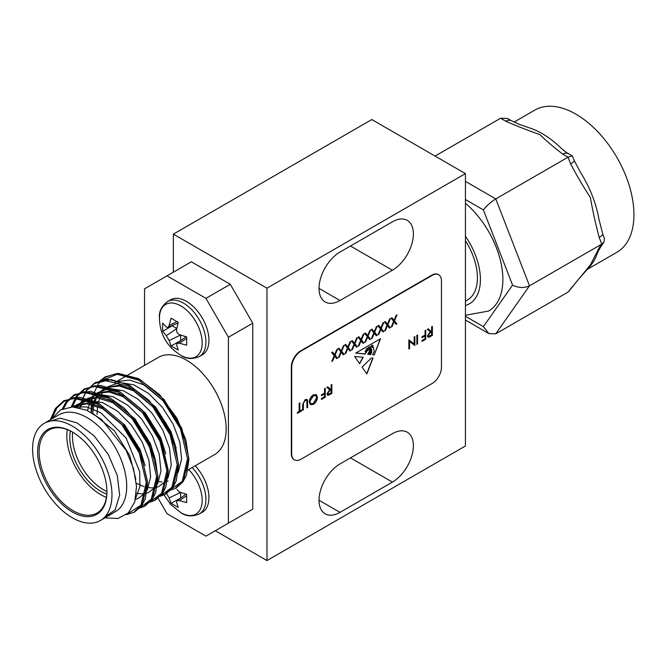 <?xml version="1.0" encoding="UTF-8"?>
<svg xmlns="http://www.w3.org/2000/svg" width="667" height="667" viewBox="0 0 667 667"><rect width="100%" height="100%" fill="white"/><g stroke="black" fill="none" stroke-linecap="round" stroke-linejoin="round"><path stroke-width="1" d="M365.975 350.167L365.141 351.526L366.133 352.318L366.65 351.117L366.066 350.192L365.333 351.634M354.611 356.478L359.663 363.682L363.198 357.245L354.611 356.478M337.602 349.083L335.051 355.152L337.502 358.154L336.693 358.621L334.651 356.111L332.608 360.972L331.799 361.439L334.242 355.619L331.699 352.493L332.508 352.026L334.651 354.652L336.793 349.55L337.602 349.083M344.197 345.273L341.654 351.342L344.097 354.344L343.297 354.811L341.254 352.301L339.211 357.162L338.402 357.629L340.845 351.809L338.302 348.683L339.111 348.216L341.254 350.842L343.397 345.739L344.197 345.273M350.8 341.462L348.257 347.532L350.7 350.525L349.892 350.992L347.849 348.491L345.806 353.352L344.997 353.818L347.449 347.999L344.897 344.872L345.706 344.405L347.849 347.032L349.992 341.929L350.8 341.462M357.404 337.652L354.852 343.713L357.304 346.715L356.495 347.182L354.452 344.681L352.409 349.541L351.601 350.008L354.044 344.18L351.501 341.062L352.309 340.595L354.452 343.222L356.595 338.119L357.404 337.652M364.007 333.842L361.456 339.903L363.907 342.905L363.098 343.372L361.055 340.87L359.013 345.731L358.204 346.198L360.647 340.37L358.104 337.252L358.913 336.785L361.055 339.411L363.198 334.309L364.007 333.842M370.602 330.032L368.059 336.093L370.502 339.094L369.693 339.561L367.65 337.06L365.608 341.921L364.807 342.388L367.25 336.56L364.707 333.442L365.508 332.975L367.65 335.601L369.793 330.498L370.602 330.032M377.205 326.221L374.654 332.283L377.105 335.284L376.296 335.751L374.254 333.25L372.211 338.111L371.402 338.578L373.853 332.75L371.302 329.623L372.111 329.165L374.254 331.791L376.396 326.688L377.205 326.221M383.808 322.411L381.257 328.472L383.708 331.474L382.9 331.941L380.857 329.44L378.814 334.3L378.006 334.767L380.448 328.939L377.906 325.813L378.714 325.346L380.857 327.981L383 322.878L383.808 322.411M390.403 318.601L387.861 324.662L390.303 327.664L389.495 328.131L387.452 325.621L385.418 330.49L384.609 330.957L387.052 325.129L384.509 322.003L385.318 321.536L387.452 324.17L389.595 319.068L390.403 318.601M397.007 314.791L394.464 320.852L396.907 323.854L396.098 324.32L394.055 321.811L392.013 326.68L391.204 327.147L393.655 321.319L391.104 318.192L391.913 317.725L394.055 320.352L396.198 315.258L397.007 314.791M299.85 402.918L299.85 411.005L301.542 410.022L301.542 410.947L297.449 413.315L297.449 412.389L299.149 411.406L299.149 403.327L299.85 402.918M307.504 400.167L307.645 407.42L306.945 407.829L306.912 401.251L306.495 400.408L305.111 400.575L303.427 403.06L303.343 409.905L302.643 410.313L302.643 404.869L305.069 399.675L306.962 399.416L307.504 400.167L307.645 407.42M313.332 394.897L316.266 394.589L317.45 397.224C317.234 400.233 315.891 402.601 313.398 404.335L310.43 404.669L309.246 402.001C309.471 398.974 310.83 396.607 313.332 394.897M414.157 343.997L414.157 336.918L414.857 336.518L414.857 345.523L409.555 341.496L409.555 348.583L408.863 348.991L408.863 339.978L414.157 343.997L408.988 339.903M416.858 335.359L417.559 334.959L417.559 343.964L416.858 344.372L416.858 335.359M425.062 330.624L425.763 330.223L425.763 339.228L421.961 341.421L421.961 340.503L425.062 338.711L425.062 335.935L421.961 337.727L421.961 336.802L425.062 335.017L425.062 330.624M431.657 326.813L432.358 326.413L432.358 335.418L429.031 337.219L428.031 337.168L427.464 335.843L430.223 331.799L427.364 329.298L428.222 328.798L431.09 331.299L431.657 330.974L431.657 326.813M432.108 383.517A13.24 7.645 120 0 0 441.462 367.3L441.462 280.832A13.24 7.645 120 0 0 438.728 274.771A13.24 7.645 120 0 0 432.108 275.421L301.05 351.084A13.24 7.645 120 0 0 291.687 367.3L291.687 453.777A13.24 7.645 120 0 0 294.43 459.838A13.24 7.645 120 0 0 301.05 459.179L432.108 383.517M331.149 384.842L331.849 384.442L331.849 393.447L328.523 395.248L327.514 395.197L326.947 393.872L329.715 389.828L326.847 387.327L327.714 386.827L330.582 389.328L331.149 389.003L331.149 384.842M324.546 388.653L325.246 388.252L325.246 397.257L321.452 399.458L321.452 398.532L324.546 396.74L324.546 393.972L321.452 395.756L321.452 394.831L324.546 393.046L324.546 388.653M369.009 354.36L368.951 354.419C369.143 352.51 369.051 352.501 368.668 354.394L367.742 354.302L369.618 350.792L370.168 347.657L368.184 350.317L367.842 349.908L365.149 354.035L355.703 353.085L380.507 338.761L374.229 354.952L372.686 354.802L374.229 351.15L373.195 347.123L372.378 347.565L371.811 345.614C370.585 347.173 370.535 348.341 371.652 349.133L371.652 352.409L370.727 354.602L370.168 354.544L371.277 352.468L370.977 349.175M371.185 349.533C370.077 349.958 369.902 350.975 370.652 352.576L369.51 354.477L370.21 353.085L370.102 351.876L369.36 352.209L370.102 351.876M369.568 352.935L369.176 352.101L369.91 351.767L369.176 352.101L369.159 354.444M368.951 354.419C369.143 352.51 369.051 352.501 368.668 354.394L367.792 354.219M362.089 367.125L366.867 373.937L373.011 358.104L371.327 358.029L362.089 367.125M266.975 288.177L266.975 560.572L465.433 445.998L465.433 173.603L266.975 288.177L173.362 234.134L173.362 272.178M339.995 300.5L392.413 270.235A29.656 17.117 120 0 0 411.789 244.105A29.656 17.117 120 0 0 407.237 220.343A29.656 17.117 120 0 0 392.413 221.811L339.995 252.076A29.656 17.117 120 0 0 320.619 278.206A29.656 17.117 120 0 0 325.163 301.968A29.656 17.117 120 0 0 339.995 300.5L319.026 288.394M392.413 433.667L339.995 463.94A29.656 17.117 120 0 0 320.619 490.07A29.656 17.117 120 0 0 325.163 513.832A29.656 17.117 120 0 0 339.995 512.364L392.413 482.099A29.656 17.117 120 0 0 411.789 455.961A29.656 17.117 120 0 0 407.237 432.199A29.656 17.117 120 0 0 392.413 433.667M438.536 274.662A13.24 7.645 120 0 0 438.352 274.554A13.24 7.645 120 0 0 431.732 275.204L300.675 350.867A13.24 7.645 120 0 0 291.312 367.083L291.312 453.56A13.24 7.645 120 0 0 294.055 459.621A13.24 7.645 120 0 0 294.247 459.721M266.975 560.572L215.299 530.74M465.433 173.603L371.819 119.551L173.362 234.134M432.174 326.522L432.358 335.418M432.174 335.309L429.031 337.219M428.848 337.11L427.939 337.11M428.189 328.823L431.09 331.299M427.972 335.326L428.522 336.218L431.657 334.901L431.657 331.899L430.048 332.6L427.972 335.326L428.431 336.16M431.657 331.899L430.232 332.708L428.164 335.434M425.571 330.332L425.763 339.228M425.571 339.119L421.961 341.204M421.961 337.51L425.062 335.935M417.375 335.067L417.559 343.964M417.375 343.855L416.858 344.155M414.674 336.627L414.857 345.523M409.555 348.583L409.555 341.496M409.371 348.474L408.863 348.774M331.666 384.551L331.849 393.447M331.666 393.338L328.523 395.248M328.331 395.139L327.43 395.139M327.68 386.852L330.582 389.328M327.464 393.355L328.014 394.247L331.149 392.93L331.149 389.928L329.531 390.629L327.464 393.355L327.922 394.189M331.149 389.928L329.723 390.737L327.647 393.463M325.062 388.361L325.246 397.257M325.062 397.148L321.452 399.241M321.452 395.539L324.546 393.972M316.175 394.539L317.45 397.224M317.259 397.115C317.05 400.125 315.699 402.493 313.207 404.227L313.398 404.335M313.207 404.227L310.338 404.611M315.724 395.498L313.173 395.698L309.763 401.484L310.78 403.635M309.947 401.592L310.88 403.693L313.365 403.427L316.75 397.624L315.816 395.556L313.365 395.806L309.763 401.484M307.462 407.312L306.945 407.612M306.403 400.358L305.111 400.575M304.919 400.467L303.427 403.06M303.235 402.951L303.343 409.905M303.16 409.796L302.643 410.097M306.87 399.366L307.32 400.058M299.658 403.026L299.85 411.005M301.359 410.13L301.542 410.947M301.359 410.839L297.449 413.098M396.698 314.966L394.464 320.852M394.272 320.744L396.907 323.854M396.723 323.745L395.981 324.17M392.013 326.68L394.055 321.811M391.829 326.572L391.329 326.855M391.846 317.767L394.055 320.352M390.103 318.776L387.861 324.662M387.669 324.554L390.303 327.664M390.12 327.555L389.378 327.981M385.418 330.49L387.452 325.621M385.226 330.382L384.726 330.674M385.243 321.577L387.452 324.17M383.5 322.586L381.257 328.472M381.074 328.364L383.708 331.474M383.517 331.366L382.775 331.791M378.814 334.3L380.857 329.44M378.623 334.192L378.122 334.484M378.648 325.388L380.857 327.981M376.897 326.396L374.654 332.283M374.47 332.174L377.105 335.284M376.922 335.176L376.18 335.601M372.211 338.111L374.254 333.25M372.028 338.002L371.527 338.294M372.044 329.198L374.254 331.791M370.293 330.207L368.059 336.093M367.867 335.985L370.502 339.094M370.318 338.986L369.576 339.42M365.608 341.921L367.65 337.06M365.424 341.812L364.924 342.104M365.441 333.008L367.65 335.601M363.698 334.017L361.456 339.903M361.272 339.795L363.907 342.905M363.715 342.796L362.973 343.23M359.013 345.731L361.055 340.87M358.821 345.623L358.321 345.915M358.846 336.818L361.055 339.411M357.095 337.827L354.852 343.713M354.669 343.613L357.304 346.715M357.112 346.607L356.378 347.04M352.409 349.541L354.452 344.681M352.226 349.433L351.726 349.725M352.243 340.629L354.452 343.222M350.492 341.637L348.257 347.532M348.066 347.424L350.7 350.525M350.517 350.425L349.775 350.85M345.806 353.352L347.849 348.491M345.623 353.243L345.122 353.535M345.639 344.439L347.849 347.032M343.897 345.456L341.654 351.342M341.471 351.234L344.097 354.344M343.914 354.235L343.172 354.661M339.211 357.162L341.254 352.301M339.019 357.053L338.519 357.345M339.044 348.257L341.254 350.842M337.294 349.266L335.051 355.152M334.867 355.044L337.502 358.154M337.31 358.046L336.577 358.471M332.608 360.972L334.651 356.111M332.424 360.864L331.916 361.155M332.441 352.068L334.651 354.652M368.643 349.725C369.985 348.057 370.11 347.199 369.009 347.14L369.743 346.857L369.009 347.14C367.825 348.616 367.7 349.483 368.643 349.725L367.926 349.716L367.834 348.824M370.043 347.757L369.501 348.407M369.109 349.283L368.092 350.233M367.75 349.892L367.217 350.117M366.867 350.642L366.625 351.084M366.075 352.309L365.149 354.035M364.966 353.927L355.836 353.01M374.229 354.952L380.215 338.936M374.045 354.844L372.728 354.711M372.186 347.457L373.195 347.123M371.461 349.024C370.343 348.232 370.402 347.065 371.619 345.506L371.811 345.614M371.461 349.049L371.652 352.409M371.461 352.301L370.727 354.602M371.002 349.425C369.893 349.85 369.71 350.867 370.468 352.468L370.652 352.576M369.826 354.51L369.826 353.969M370.21 353.068L370.468 352.468M369.31 353.71L369.376 352.826M368.759 354.31C368.959 352.401 368.859 352.393 368.476 354.285M371.986 346.081L373.011 346.898C373.128 345.531 372.786 345.114 371.986 345.623L372.82 346.79M372.328 346.973L373.011 346.898M372.453 345.239L371.802 345.606M372.361 345.173L371.802 345.514M365.141 351.526L365.541 352.209M367.842 348.808C366.491 348.407 366.2 349.016 366.967 350.634L367.634 348.132M366.475 350.525L366.967 350.634M367.659 348.699C366.3 348.299 366.008 348.908 366.783 350.525M367.884 348.624L368.826 347.032M366.725 373.728L372.786 358.096M359.48 363.573L363.015 357.137M108.829 515.641L117.834 510.097A56.136 32.408 -120 0 0 126.713 486.335A56.136 32.408 -120 0 0 87.018 417.584A56.136 32.408 -120 0 0 58.954 414.799L44.214 423.312A56.136 32.408 60 0 1 72.278 426.096A56.136 32.408 60 0 1 108.954 475.554A56.136 32.408 60 0 1 100.35 520.535A56.136 32.408 60 0 1 72.278 517.759A56.136 32.408 60 0 1 35.609 468.292A56.136 32.408 60 0 1 44.214 423.312M51.776 418.951L60.422 409.947L72.536 406.92L86.735 410.205L101.442 419.368L126.146 450.292L133.508 468.659L136.527 486.335L134.776 501.842L128.322 512.948L118.009 518.484L104.969 517.867M70.377 430.94A43.78 25.279 -120 0 0 69.777 437.627A43.78 25.279 -120 0 0 106.82 494.064M72.628 432.124A43.78 25.279 -120 0 0 72.428 436.093A43.78 25.279 -120 0 0 106.92 491.521M72.653 432.141A47.949 27.681 -120 0 0 49.041 429.973A47.949 27.681 -120 0 0 39.111 451.926A47.949 27.681 -120 0 0 60.038 500.183A47.949 27.681 -120 0 0 96.99 513.023A47.949 27.681 -120 0 0 106.92 491.496M67.309 429.615A47.949 27.681 -120 0 0 66.825 435.926A47.949 27.681 -120 0 0 106.437 497.39M106.92 491.929A48.991 28.289 -120 0 0 72.278 431.924A48.991 28.289 -120 0 0 37.635 451.926A48.991 28.289 -120 0 0 72.278 511.931A48.991 28.289 -120 0 0 106.92 491.929M116.992 381.516L129.79 380.082L143.78 384.817L164.482 401.918L179.873 426.58L184.025 438.786M114.407 382.783L158.404 357.387A56.136 32.408 60 0 1 186.468 360.163A56.136 32.408 60 0 1 223.145 409.63A56.136 32.408 60 0 1 214.541 454.611L186.568 470.76M92.621 413.207L114.365 430.857L129.748 455.519L135.826 479.139M72.62 406.92L86.877 403.743L102.501 408.646L123.203 425.746L138.594 450.417L142.755 462.615M72.811 406.928L73.879 406.211M73.128 406.62L74.604 405.769L88.352 402.893L103.977 407.795L124.679 424.896L140.07 449.566L145.131 465.766M76.397 407.212L78.723 404.377M79.34 403.752L83.45 400.659L97.19 397.79L112.823 402.685L133.525 419.785L148.916 444.455L153.068 456.662M77.222 407.337L79.59 404.177M80.198 403.518L84.192 400.25M83.45 400.659L84.926 399.808L98.666 396.94L114.29 401.834L135.001 418.934L150.392 443.605L155.453 459.813M96.356 393.438L109.146 391.996L123.137 396.732L143.847 413.832L159.23 438.502L163.39 450.7M93.764 394.706L95.239 393.855L108.988 390.979L124.612 395.881L145.323 412.981L160.705 437.644L165.766 453.852M91.354 412.464L92.721 404.736M93.055 403.61L95.539 397.707M96.023 396.857L99.358 392.454M99.983 391.837L104.085 388.744M106.678 387.477L119.468 386.043L133.458 390.77L154.16 407.87L169.551 432.541L173.712 444.739M92.738 412.831L93.889 405.061M94.197 403.885L96.54 397.749M97.007 396.857L100.233 392.263M100.834 391.604L104.836 388.336M105.561 387.894L119.31 385.017L134.934 389.92L155.636 407.02L171.027 431.691L176.088 447.899M117.834 510.097L100.35 520.535M144.531 365.391L144.531 288.828L167 275.855L205.945 298.341L228.406 337.252L228.406 523.17L205.945 536.143L167 513.657L158.096 498.232M167 275.855L191.337 261.806L230.282 284.284L252.743 323.195L252.743 509.121L228.406 523.17M230.282 284.284L205.945 298.341M252.743 323.195L228.406 337.252M195.173 465.791A31.774 18.343 60 0 1 208.938 497.657A31.774 18.343 60 0 1 202.359 512.206L199.341 513.949A31.774 18.343 60 0 0 205.92 499.4A31.774 18.343 60 0 0 192.154 467.534M166.325 493.071L169.143 497.949L171.077 503.31L178.231 507.437L176.605 502.259L177.072 500.692L179.431 500.634L186.652 502.576L186.652 494.314L179.431 492.013L176.888 489.42M171.077 503.31L180.874 497.916M180.649 492.463L180.649 497.782M170.585 299.791A31.774 18.343 60 0 1 186.468 301.367A31.774 18.343 60 0 1 207.229 329.365A31.774 18.343 60 0 1 202.359 354.819L199.341 356.562A31.774 18.343 60 0 0 204.21 331.107A31.774 18.343 60 0 0 183.45 303.11A31.774 18.343 60 0 0 167.567 301.534L170.585 299.791M171.077 318.201L169.143 325.438L167.917 327.447L166.325 327.063L162.648 323.07L162.648 331.332L166.325 335.684L169.143 340.57L171.077 345.923L178.231 350.058L176.605 344.881L177.072 343.305L179.431 343.247L186.652 345.189L186.652 336.927L179.431 334.626C177.397 333.633 176.455 332.008 176.605 329.748L178.231 322.336L171.077 318.201M162.648 331.332L172.219 325.804L176.822 328.464M171.077 345.923L180.874 340.529M180.649 335.084L180.649 340.395M465.433 315.274L488.619 311.047A68.843 39.745 -120 0 0 501.025 263.132A68.843 39.745 -120 0 0 465.433 203.218M465.433 301.201L467.325 300.108A48.716 28.131 -120 0 0 465.433 240.729M514.04 122.103L534.851 110.088A82.083 47.39 60 0 1 575.888 114.149A82.083 47.39 60 0 1 629.515 186.477A82.083 47.39 60 0 1 616.933 252.251L587.402 269.301M572.286 155.87L568.051 157.187L562.848 154.177C554.535 147.882 546.84 141.337 539.753 134.534C528.081 130.507 516.767 126.071 505.811 121.252A11.122 6.42 -60 0 1 511.372 120.702L519.426 124.412L529.631 127.947A82.083 47.39 60 0 1 542.188 133.608A82.083 47.39 60 0 1 560.122 147.24C563.782 150.609 566.541 152.735 568.401 153.627L572.286 155.87L574.212 160.48A11.122 2.351 -21.2 0 1 570.66 163.899L568.051 157.187L495.781 198.908C490.754 202.059 486.618 205.719 483.383 209.905L465.433 199.541M574.212 160.48L580.207 171.928A82.083 47.39 60 0 1 598.841 218.768L602.735 233.984L604.402 238.294L603.927 242.229L601.459 245.731A11.122 8.771 -144.9 0 1 601.459 245.739A11.122 8.771 -144.9 0 1 599.174 247.807L601.776 244.105L529.506 285.826L495.781 333.808L568.051 292.088L590.403 264.916L599.174 247.807M601.459 245.739C599.049 249.425 597.415 252.66 596.565 255.453A82.083 47.39 60 0 1 591.646 264.249C590.779 265.916 578.214 278.939 572.945 286.301L572.945 286.301A11.122 8.771 -144.9 0 1 570.66 288.377M505.811 121.252L500.6 118.242L435.076 156.078M603.927 242.229L601.776 244.105L599.174 237.394C595.664 224.27 592.73 210.955 590.362 197.44C583.35 186.768 576.78 175.588 570.66 163.899M465.433 316.283L483.383 326.647L488.894 333.592L495.781 333.808M483.383 326.647L512.564 285.126C518.542 288.002 524.187 288.236 529.506 285.826L495.781 198.908L465.433 181.382M599.174 237.394A11.122 2.351 -21.2 0 0 602.735 233.984M572.945 286.301L568.051 292.088M562.848 154.177A11.122 6.42 -60 0 1 568.401 153.627M511.372 120.702L507.495 118.459L500.6 118.242M46.165 422.336L60.172 418.142L77.089 422.928L94.055 435.784L108.237 454.385L117.259 475.404L119.66 495.081L115.141 509.888L104.611 517.175M74.095 406.978L86.768 406.945L100.675 412.673L126.146 438.077L139.67 471.594L139.928 486.61L135.734 498.041M74.245 406.987L76.23 405.152M76.905 404.619L88.611 400.333L102.768 402.676L117.625 411.297L131.332 425.037L142.204 442.071L148.899 460.155L150.634 476.905L147.257 490.103M145.664 492.621L138.019 498.557M137.21 498.849L135.459 499.333M79.932 407.887L82.316 403.768M82.866 403.018L86.552 399.191M87.227 398.658L98.933 394.38L113.09 396.723L127.939 405.344L141.654 419.076L152.518 436.11L159.213 454.194L160.955 470.944L157.579 484.142M155.986 486.668L148.341 492.605M147.524 492.888L146.798 493.113M146.715 493.138L142.171 493.813M141.196 493.822L136.393 493.28M87.535 410.564L89.361 404.035M89.762 403.035L92.638 397.815M93.188 397.065L96.873 393.23M97.549 392.705L109.246 388.419L123.403 390.762L138.261 399.383L151.976 413.123L162.84 430.157L169.535 448.241L171.269 464.982L167.901 478.189M166.3 480.707L158.654 486.643M157.846 486.935L157.112 487.16M155.845 487.469L152.485 487.86M151.509 487.869L147.499 487.469M147.449 487.46L145.081 486.927M143.897 486.585L136.326 483.275M97.057 414.457L97.565 406.336M97.924 404.26L99.675 398.074M101.076 394.956L102.96 391.854M107.862 386.743L119.568 382.466L133.725 384.801L148.583 393.422L162.289 407.162L173.162 424.195L179.857 442.279L181.591 459.029L178.214 472.228M168.159 480.982L167.434 481.199M161.831 481.907L157.821 481.516M350.475 246.023L392.413 270.235M350.475 457.887L392.413 482.099M319.026 500.258L339.995 512.364M51.709 418.984L56.945 407.829L64.557 400.867L74.729 397.565L98.716 403.26L122.703 423.27L140.487 452.093L147.54 481.874L142.204 504.502L134.626 511.431M63.615 408.429L67.267 401.876L74.871 394.906L85.051 391.604L109.038 397.307L133.016 417.309L150.809 446.131L157.862 475.913L152.526 498.541L144.947 505.478M72.386 406.92L77.58 395.915L85.193 388.953L95.373 385.643L119.351 391.346L143.338 411.356L161.122 440.178L168.184 469.96L162.848 492.588L155.269 499.516M95.039 383.283L111.156 379.59L129.673 385.384L153.66 405.394L171.444 434.217L178.498 463.999L173.162 486.627L165.583 493.563M91.187 412.398L91.354 404.41M91.462 403.285L91.888 400.125M91.896 400.05L92.321 397.84M92.471 397.165L92.913 395.414M92.98 395.181L98.224 384L105.828 377.038L116.008 373.728L139.995 379.431L163.974 399.441L181.766 428.264L188.819 458.046L183.483 480.674L175.905 487.602M50.434 419.726L55.669 408.571L63.273 401.601L73.453 398.299L97.44 404.002L121.419 424.004L139.211 452.826L146.265 482.608L140.929 505.236L126.822 514.299M62.448 408.913L65.991 402.61L73.595 395.648L83.775 392.338L107.762 398.041L131.741 418.051L149.533 446.873L156.587 476.655L151.251 499.283L140.062 507.687M71.319 406.937L76.305 396.657L83.917 389.686L94.097 386.385L118.076 392.079L142.063 412.089L159.847 440.912L166.908 470.694L161.572 493.322L150.383 501.726M80.115 407.937L80.857 403.944M80.999 403.335L81.199 402.543M81.332 402.059L86.627 390.695L94.23 383.733L104.411 380.423L128.398 386.126L152.384 406.136L170.168 434.959L177.222 464.741L171.886 487.36L160.705 495.773M99.925 381.299L117.225 374.304L138.719 380.165L162.698 400.175L180.49 428.998L187.544 458.779L182.208 481.407L169.668 490.17M188.669 469.551A30.223 17.45 60 0 1 202.176 500.3A30.223 17.45 60 0 1 180.832 512.656L170.669 504.51L164.049 494.947M169.143 497.949L180.54 492.429M179.431 500.634L186.535 495.806M159.438 318.201A30.223 17.45 60 0 1 180.807 305.895A30.223 17.45 60 0 1 202.176 342.896A30.223 17.45 60 0 1 180.832 355.269A30.223 17.45 60 0 1 180.807 355.253C167 346.748 159.88 334.4 159.438 318.201C158.754 311.822 161.464 306.27 167.567 301.534M166.325 335.684L176.805 328.573M169.143 340.57L180.54 335.042M179.431 343.247L186.535 338.427M169.143 325.438L176.872 321.686M465.433 305.478A52.951 30.574 -120 0 0 465.433 236.293M512.564 285.126L483.383 209.905M50.308 419.793L55.403 408.512L63.799 400.7L79.798 397.265L98.424 403.06L122.645 423.195L140.562 452.268L147.607 483.033L145.173 499.024L141.838 505.453L134.567 512.081L126.422 514.624M62.256 408.996L65.816 402.426L74.237 394.672L90.353 391.329L109.096 397.29L124.095 408.096L137.652 423.111L155.369 459.488L157.929 477.572L155.611 492.746L152.101 499.575L144.814 506.161L139.628 508.162M71.211 406.937L75.963 396.715L84.342 388.836L100.233 385.334L118.776 390.987L142.196 410.022L160.047 437.677L168.242 471.402L165.925 486.785L162.423 493.613L155.136 500.208L149.942 502.201M80.057 407.921L80.765 403.96M80.907 403.36L81.074 402.66M81.207 402.151L86.268 390.779L94.939 382.716L107.837 379.323L128.139 384.534L149.083 400.375L166.333 423.678L175.329 445.122L178.564 465.566L176.23 480.882L172.72 487.694L165.674 494.122L160.263 496.248M99.258 381.499L104.961 376.93L118.167 373.362L138.486 378.589L159.638 394.664L176.98 418.317L185.776 439.611L188.886 459.871L186.502 475.046L182.983 481.807L175.93 488.202L169.293 490.562M180.832 512.656C186.026 516.433 192.188 516.867 199.341 513.949M177.072 500.692L186.035 494.147M199.341 356.562C192.188 359.48 186.026 359.046 180.832 355.269L180.79 355.244M177.072 343.305L186.035 336.768M167.917 327.447L178.064 322.953M465.433 320.043L488.894 333.592"/></g></svg>
